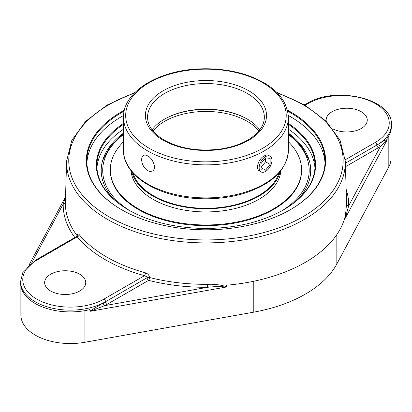 <?xml version="1.0" encoding="UTF-8"?>
<svg xmlns="http://www.w3.org/2000/svg" width="412" height="412" viewBox="0 0 412 412"><rect width="100%" height="100%" fill="white"/><g stroke="black" fill="none" stroke-linecap="round" stroke-linejoin="round"><path stroke-width="0.62" d="M288.385 124.347A109.077 62.974 180 0 1 315.026 165.583A109.077 62.974 180 0 1 283.271 210.002M128.632 210.002A109.077 62.974 180 0 1 96.877 165.583A109.077 62.974 180 0 1 123.512 124.347M123.512 123.43A109.618 63.288 0 0 0 128.436 209.893A109.618 63.288 0 0 0 283.461 209.893L283.461 209.893A109.618 63.288 0 0 0 288.385 123.43M325.011 163.152A119.109 68.768 0 0 0 290.172 116.514A119.109 68.768 0 0 0 288.328 115.473M123.569 115.473A119.109 68.768 0 0 0 86.891 163.152M123.512 129.203A109.077 62.974 0 0 0 96.954 168.014M314.943 168.014A109.077 62.974 0 0 0 288.385 129.203M287.741 111.178A119.109 68.768 180 0 1 290.172 112.543A119.109 68.768 180 0 1 325.058 161.169A119.109 68.768 180 0 1 290.367 209.682M121.535 209.682A119.109 68.768 180 0 1 86.839 161.169A119.109 68.768 180 0 1 124.156 111.178M124.388 110.184A119.65 69.082 0 0 0 121.344 209.569A119.65 69.082 0 0 0 290.558 209.569A119.65 69.082 0 0 0 287.514 110.184M345.354 163.25L376.831 145.076A49.734 28.716 0 0 0 378.829 143.855A2.163 1.318 -123 0 0 380.446 146.451L387.146 139.632C385.23 140.044 382.454 141.45 378.829 143.855A49.734 28.716 0 0 0 391.4 124.769C393.074 98.664 335.363 85.49 306.945 103.474A2.163 1.251 -120 0 1 308.027 103.582A47.571 27.465 180 0 1 375.301 103.582A47.571 27.465 180 0 1 375.301 142.423L345.235 159.784M375.301 142.423A2.163 1.251 60 0 1 376.831 145.076A2.163 1.251 -120 0 0 378.36 147.723A51.902 29.963 0 0 0 380.446 146.451L348.691 205.799A2.163 1.766 1.1 0 1 346.528 204.064L345.22 218.293L348.691 205.799A142.748 82.415 0 0 0 346.142 189.36M207.504 284.332L207.524 287.303C214.42 286.479 220.611 286.402 226.1 287.061L226.327 286.675C220.513 284.79 214.235 284.007 207.504 284.332A140.585 81.169 180 0 1 149.484 277.503A2.163 0.711 -75.8 0 1 148.619 280.366A2.163 1.251 60 0 1 147.089 277.719A2.163 1.215 -178.7 0 1 149.484 277.503C149.221 275.211 147.867 273.656 145.431 272.826A140.482 81.107 180 0 1 79.176 234.577C78.033 233.331 77.374 233.728 77.199 235.767A2.163 1.215 -178.7 0 1 77.312 235.947M104.71 305.637A2.163 1.169 63 0 1 103.273 302.933L89.914 311.086L90.022 311.333L104.71 305.637A51.902 29.963 0 0 0 107.032 304.375L148.619 280.366A142.748 82.415 0 0 0 207.524 287.303L104.71 305.637M65.523 197.06L63.211 203.981A2.163 1.766 -178.9 0 0 65.374 202.271L66.61 161.051A139.359 80.458 0 0 0 151.503 236.514A139.359 80.458 0 0 0 304.494 219.344A139.359 80.458 0 0 0 345.287 161.051L340.096 140.358L326.211 121.272L304.653 104.962L276.807 92.376M77.157 236.107A2.163 1.617 142.8 0 0 77.199 235.767A140.585 81.169 180 0 1 65.374 202.271M77.384 236.251A2.163 1.215 -178.7 0 1 77.384 236.277L77.446 235.726L76.91 236.287L77.224 236.838A2.163 1.597 140.4 0 0 79.176 234.577M226.327 286.675L226.6 285.207A140.636 81.195 0 0 0 305.395 262.305A140.636 81.195 0 0 0 345.065 216.81L345.148 218.077M36.699 260.235A2.163 1.251 60 0 0 35.617 260.127L22.809 272.61L20.6 281.422A49.734 28.716 0 0 0 49.898 307.599A49.734 28.716 0 0 0 103.273 302.933A49.734 28.716 0 0 0 105.503 301.723L147.089 277.719L146.734 276.751L144.499 275.679L103.973 299.076A47.571 27.465 180 0 1 36.699 299.076A47.571 27.465 180 0 1 36.699 260.235L77.224 236.838A142.645 82.354 0 0 0 144.499 275.679A2.163 0.762 105.4 0 0 145.431 272.826M50.661 291.011A20.554 11.866 180 0 1 44.64 282.622A20.554 11.866 180 0 1 57.33 271.657A20.554 11.866 180 0 1 79.727 274.232A20.554 11.866 180 0 1 85.748 282.622A20.554 11.866 180 0 1 73.063 293.586A20.554 11.866 180 0 1 50.661 291.011M326.258 121.319A20.554 11.866 180 0 1 326.149 120.093A20.554 11.866 180 0 1 338.839 109.129A20.554 11.866 180 0 1 361.242 111.704A20.554 11.866 180 0 1 367.262 120.093A20.554 11.866 180 0 1 355.082 130.928A20.554 11.866 180 0 1 332.978 128.93M20.6 281.422L20.6 283.188A49.734 28.716 0 0 0 89.914 309.582L89.914 311.086M297.572 199.753A104.746 60.476 0 0 0 308.938 159.403A104.746 60.476 0 0 0 288.385 133.133M123.512 133.133A104.746 60.476 0 0 0 102.964 159.403A104.746 60.476 0 0 0 114.33 199.753M20.873 286.201L20.873 314.984A49.461 28.557 0 0 0 84.934 342.269L253.246 312.255A126.577 73.079 0 0 0 336.831 263.999L388.82 166.824A49.461 28.557 0 0 0 391.024 158.393L391.024 130.053M387.146 139.632L387.146 138.159A49.734 28.716 0 0 0 391.4 126.535L391.4 124.769M132.865 172.844A74.191 42.833 0 0 0 183.587 206.309A74.191 42.833 0 0 0 258.412 195.757A74.191 42.833 0 0 0 279.032 172.844M131.639 171.402A75.015 43.311 0 0 0 182.073 206.525A75.015 43.311 0 0 0 258.993 196.091A75.015 43.311 0 0 0 280.258 171.402M123.512 141.79A95.625 55.208 0 0 0 110.323 169.77L110.323 170.439A95.625 55.208 0 0 0 169.358 221.45A95.625 55.208 0 0 0 273.568 209.481A95.625 55.208 0 0 0 301.574 170.439L301.574 169.77A95.625 55.208 0 0 0 288.385 141.79M110.323 169.77A95.625 55.208 0 0 0 169.358 220.775A95.625 55.208 0 0 0 273.568 208.807A95.625 55.208 0 0 0 301.574 169.77M131.011 170.614A75.015 43.311 0 0 0 178.844 209.008A75.015 43.311 0 0 0 258.993 199.248A75.015 43.311 0 0 0 280.886 170.614M265.555 156.642A9.069 5.238 -60 0 1 270.087 156.189A9.069 5.238 -60 0 1 271.477 163.456A9.069 5.238 -60 0 1 265.555 171.449A9.069 5.238 -60 0 1 261.017 171.897A9.069 5.238 -60 0 1 259.627 164.63A9.069 5.238 -60 0 1 265.555 156.642M260.966 163.636L265.555 157.925L270.143 158.337L270.143 164.455L265.555 170.166L260.966 169.754L260.966 163.636M265.555 170.166L260.966 167.514L265.555 161.803L265.555 157.925M270.143 164.455L265.555 161.803M259.797 129.847A58.391 33.712 0 0 0 247.241 119.047L247.241 119.047A58.391 33.712 0 0 0 164.661 119.047A58.391 33.712 0 0 0 152.105 129.847M164.357 119.228A59.251 34.206 180 0 1 247.54 119.228M141.599 159.382L142.037 156.859L143.304 155.329L145.256 155L147.661 155.88C153.223 158.672 156.91 168.899 152.368 171.037L150.164 171.516L147.661 170.692C143.881 167.936 141.862 164.167 141.599 159.382M261.017 171.897L259.529 171.037C254.992 168.899 258.679 158.672 264.241 155.88L266.641 155L267.707 155.015L270.087 156.189M387.11 139.992L345.22 218.293M277.6 93.174A137.196 79.212 180 0 1 302.964 216.738A137.196 79.212 180 0 1 98.195 209.754A137.196 79.212 180 0 1 134.302 93.174M304.174 104.684L305.158 104.509M345.462 166.721L378.36 147.723M345.287 161.051L346.513 201.756A140.585 81.169 180 0 1 346.528 204.064M103.973 299.076A2.163 1.251 -120 0 1 105.503 301.723A2.163 1.251 -120 0 0 107.032 304.375M90.022 311.333L226.1 287.061M31.878 262.537L63.211 203.981A142.748 82.415 0 0 0 74.835 237.482M305.143 105.251L308.027 103.582M253.246 312.255L253.246 281.36M336.831 263.999L336.831 234.608M84.934 342.269L84.934 310.638M388.82 166.824L388.82 135.661M152.986 130.965A58.391 33.712 180 0 1 164.661 121.324A58.391 33.712 180 0 1 258.916 130.965M288.385 134.554A103.247 59.611 180 0 1 282.529 210.424M129.373 210.424A103.247 59.611 180 0 1 123.512 134.554M147.558 117.266A58.391 33.712 180 0 1 205.948 83.554A58.391 33.712 180 0 1 264.344 117.266C264.293 124.934 259.745 131.928 250.702 138.236C242.766 143.51 232.873 147.079 221.017 148.938C199.269 151.781 180.338 148.84 164.213 140.111C153.207 133.462 147.656 125.845 147.558 117.266M163.131 140.219A60.554 34.963 0 0 0 264.442 124.548A60.554 34.963 0 0 0 190.277 81.725A60.554 34.963 0 0 0 163.131 140.219M149.19 148.268A80.273 46.345 180 0 1 149.19 82.73A80.273 46.345 180 0 1 262.712 82.73A80.273 46.345 180 0 1 262.712 148.268A80.273 46.345 180 0 1 149.19 148.268M288.385 150.303A82.436 47.596 180 0 1 237.497 194.273A82.436 47.596 180 0 1 147.661 183.958A82.436 47.596 180 0 1 123.512 150.303C122.781 175.8 158.883 197.611 200.562 198.708C216.491 199.264 231.477 197.327 245.521 192.898C272.78 183.608 287.066 169.409 288.385 150.303L288.385 117.266C287.066 98.159 272.78 83.96 245.521 74.67C231.477 70.236 216.491 68.299 200.562 68.861C158.883 69.952 122.781 91.763 123.512 117.266A82.436 47.596 0 0 0 147.661 150.921A82.436 47.596 0 0 0 237.497 161.236A82.436 47.596 0 0 0 288.385 117.266M303.603 104.354L306.24 103.886M29.257 264.617L65.534 196.818M135.09 92.376L107.249 104.962L85.691 121.272L71.806 140.358L66.61 161.051M35.617 260.127L76.91 236.287M304.514 104.88L306.945 103.474M123.512 133.715L110.406 146.208L102.691 160.289M309.211 160.289L301.496 146.208L288.385 133.715M123.512 117.266L123.512 150.303"/></g></svg>
